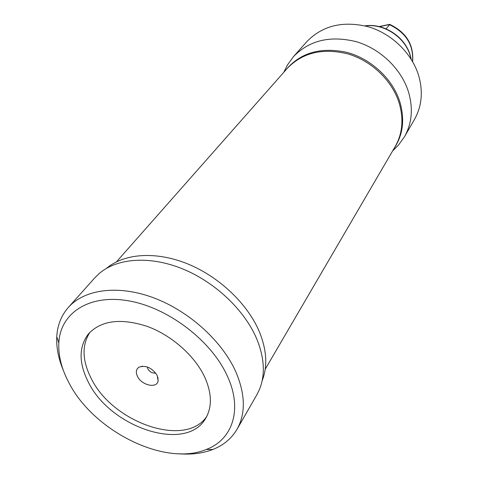 <?xml version="1.0" encoding="UTF-8"?>
<svg xmlns="http://www.w3.org/2000/svg" width="478" height="478" viewBox="0 0 478 478"><rect width="100%" height="100%" fill="white"/><g stroke="black" fill="none" stroke-linecap="round" stroke-linejoin="round"><path stroke-width="0.72" d="M206.687 416.535C185.297 448.37 112.025 422.48 90.981 377.984C82.108 360.179 81.774 344.913 89.984 332.204M137.407 376.234C141.398 385.268 156.909 388.883 158.116 380.96L157.22 375.481C152.04 367.773 145.969 364.995 139.008 367.152C136.116 369.124 135.585 372.147 137.407 376.234M147.349 366.973L147.839 368.837C149.441 371.549 151.711 372.989 154.651 373.145L155.667 372.983M88.095 381.647C78.667 362.694 78.774 346.789 88.418 333.931C101.187 320.38 120.797 317.864 147.254 326.39C171.829 335.371 195.078 356.062 204.889 377.477C211.963 393.693 212.178 407.387 205.54 418.567C186.038 453.054 109.767 427.428 88.095 381.647M58.83 342.923C58.25 355.572 61.543 368.711 68.701 382.334C93.108 430.917 164.862 466.934 206.287 449.475C232.41 439.706 242.782 409.849 227.618 376.664C211.957 341.119 168.429 307.689 128.719 300.865C88.92 293.821 60.246 313.12 58.83 342.923L56.763 336.721C57.408 325.285 61.268 315.522 68.348 307.42C84.51 289.202 118.221 284.565 153.701 297.842C189.151 311.106 222.372 341.298 235.965 372.123C245.399 394.589 245.746 413.649 237.01 429.298C231.543 438.559 223.477 445.293 212.824 449.493C202.821 453.341 191.559 454.775 179.041 453.801M63.275 370.151C58.424 358.572 56.255 347.428 56.763 336.721M68.348 307.42L94.841 277.796L99.418 273.332C117.391 258.018 149.865 255.605 182.441 268.815C214.986 282.038 244.431 309.941 256.62 338.627C264.406 357.628 265.404 374.453 259.62 389.092L256.823 394.84L237.01 429.298M262.153 380.739C267.758 366.423 266.808 350.039 259.291 331.577C247.502 303.661 218.996 276.601 187.418 263.79C155.81 251.004 124.184 253.376 106.558 268.301M394.475 149.088L398.491 145.067L404.442 136.833C412 123.366 413.321 108.303 408.409 91.651C401.251 68.916 380.434 48.822 356.385 41.706C330.358 35.276 309.385 40.254 293.462 56.637L287.517 64.877L284.96 69.949M293.462 56.637L306.768 41.706C322.417 25.585 342.893 20.596 368.197 26.732C391.572 33.55 411.707 53.052 418.555 75.249C423.251 91.513 421.877 106.265 414.444 119.518L404.442 136.833M412.622 61.644C413.912 44.753 406.306 32.343 389.803 24.414L386.093 28.859M186.097 453.706L185.852 454.1L180.893 453.837M265.2 369.249L395.228 146.459C402.625 133.404 403.88 118.753 398.999 102.507C391.936 80.447 371.591 60.927 348.193 53.984C322.871 47.71 302.544 52.52 287.218 68.414L116.507 261.807M285.486 70.38C300.005 52.801 320.415 46.79 346.723 52.341C371 58.71 392.474 78.721 399.751 101.509C405.015 119.357 403.068 135.095 393.902 148.724M411.086 59.087L410.142 55.4C404.872 37.087 383.78 23.279 365.198 25.926M412.568 61.554C413.655 44.824 405.894 32.504 389.283 24.593L379.46 26.66M157.907 377.244L158.116 380.96M142.599 366.184L139.008 367.152M206.287 449.475L212.824 449.493M392.587 150.982L398.491 145.067M411.241 59.326L410.208 55.137M364.917 25.854C383.625 22.932 404.758 36.525 410.148 54.958M389.522 24.378L379.09 26.571M283.753 72.339L287.517 64.877"/></g></svg>
